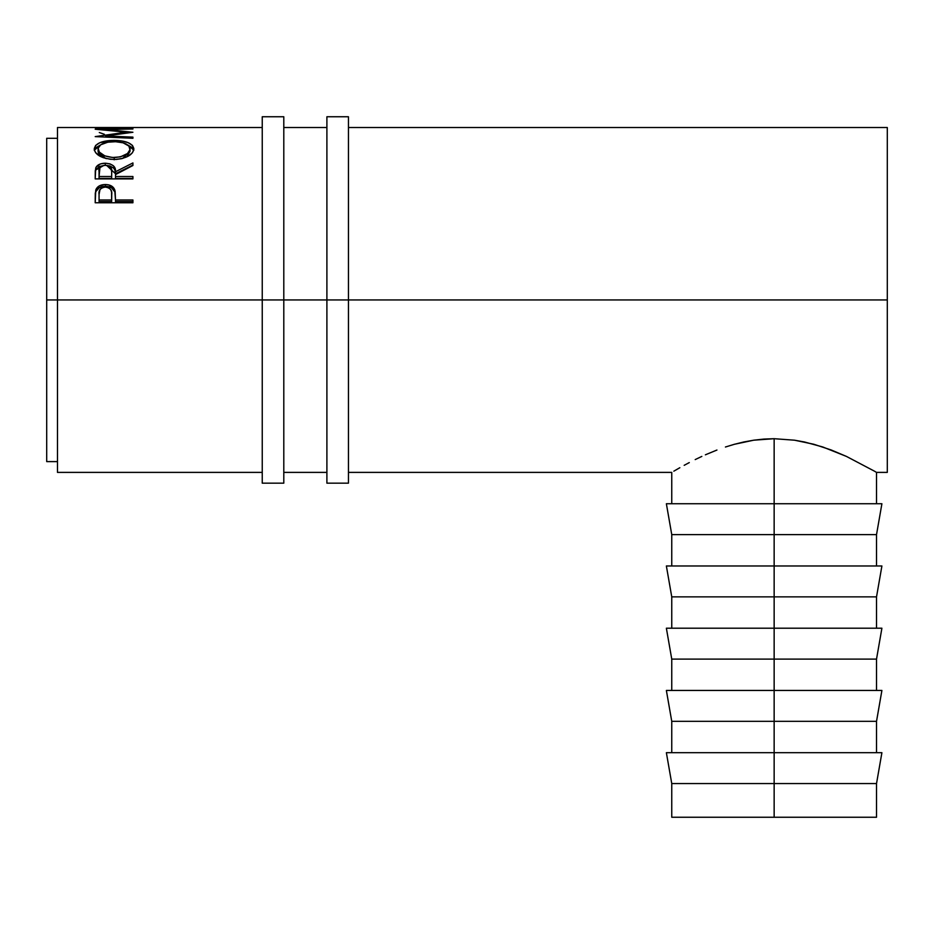 <?xml version="1.0" encoding="UTF-8"?>
<svg xmlns="http://www.w3.org/2000/svg" width="934" height="934" viewBox="0 0 934 934"><rect width="100%" height="100%" fill="white"/><g stroke="black" fill="none" stroke-linecap="round" stroke-linejoin="round"><path stroke-width="1.4" d="M262.244 483.17L262.244 299.954L57.476 299.954L57.476 127.526L57.476 299.954L46.7 299.954L46.7 138.302L46.7 299.954L262.244 299.954L262.244 116.75L262.244 299.954L283.796 299.954L283.796 116.75L283.796 299.954L262.244 299.954L262.244 483.17L283.796 483.17L283.796 299.954L348.452 299.954L348.452 116.75L348.452 299.954L326.9 299.954L326.9 483.17L348.452 483.17L348.452 299.954L887.3 299.954L887.3 127.526L348.452 127.526M283.796 483.17L283.796 299.954L326.9 299.954L326.9 483.17M326.9 116.75L326.9 299.954L326.9 116.75L348.452 116.75M348.452 483.17L348.452 299.954L887.3 299.954L887.3 127.526M881.906 752.687L876.524 783.568L671.756 783.568L774.146 783.568L774.146 721.328L671.756 721.328L774.146 721.328L774.146 659.1L671.756 659.1L774.146 659.1L774.146 596.861L671.756 596.861L774.146 596.861L774.146 534.622L671.756 534.622L774.146 534.622L774.146 438.7L794.589 440.206L813.923 444.292L831.26 450.001L846.426 456.411L874.493 471.191L846.426 456.411L822.842 447.001L804.489 441.98L794.589 440.206L774.146 438.7L774.146 503.741L881.906 503.741L774.146 503.741L774.146 534.622L876.524 534.622L774.146 534.622L774.146 565.981L881.906 565.981L774.146 565.981L774.146 596.861L876.524 596.861L774.146 596.861L774.146 628.208L881.906 628.208L774.146 628.208L774.146 659.1L876.524 659.1L774.146 659.1L774.146 690.448L881.906 690.448L774.146 690.448L774.146 721.328L876.524 721.328L774.146 721.328L774.146 752.687L881.906 752.687L774.146 752.687L774.146 817.25L671.756 817.25L876.524 817.25L876.524 783.568L774.146 783.568L774.146 817.25L876.524 817.25M262.244 127.526L57.476 127.526M129.044 127.806L132.92 127.806L129.044 127.806M129.044 127.713L114.543 127.713M110.667 127.806L114.543 127.806L110.667 127.806M110.667 127.713L99.062 127.713M95.198 127.806L132.92 127.806M132.92 128.588L95.198 129.219L126.148 132.184L95.198 136.609L132.92 138.279L132.92 137.123L105.717 135.979L105.717 137.065L105.717 135.979L132.92 132.266L105.775 129.511L132.92 132.266L105.717 135.979L132.92 137.123L132.92 138.279L95.198 136.609L126.148 132.184L95.198 129.219L132.92 128.588L105.775 129.511L105.775 130.118L105.775 129.511L132.92 128.997M94.322 150L95.595 145.47L99.891 142.68L112.08 140.415L121.689 140.929L128.11 142.657L132.453 145.389L133.877 148.903L132.488 152.721L128.203 156.176L121.817 158.64L116.166 159.434L110.352 159.27L103.16 157.648L95.747 152.861L94.322 150M106.651 165.4L115.501 173.771L115.501 171.763L132.92 162.925L132.92 165.505L115.501 174.6L115.501 176.514L132.92 176.514L132.92 178.896L95.198 178.896L95.28 170.759L96.202 166.964L100.487 163.905L105.285 163.217L109.908 163.847L113.434 165.797L114.859 167.875L115.501 171.763L132.92 162.925L132.92 165.505L115.501 174.6L115.501 176.514L132.92 176.514L132.92 178.896L115.501 178.441L132.92 178.441M132.92 202.76L95.198 202.76L95.758 189.987C97.218 186.426 100.393 184.605 105.308 184.523C110.34 184.593 113.528 186.485 114.882 190.221L114.882 191.937L111.52 187.769L105.308 186.333L105.308 184.523L105.308 186.333L99.226 187.711L95.758 191.715L95.758 189.987L95.198 198.358L95.758 191.715C97.218 188.189 100.393 186.403 105.308 186.333C110.375 186.403 113.563 188.271 114.882 191.937L115.501 199.981L132.92 199.981L132.92 202.76L95.198 202.76L95.291 193.245L96.272 188.808L99.226 185.936L104.503 184.547L108.589 184.85L113.668 187.874L115.115 191.166L115.501 199.981L132.92 199.981L132.92 202.76L132.92 201.546L115.501 201.546L132.92 201.546M673.834 471.168L679.847 467.712L673.834 471.168M684.178 465.319L689.292 462.587L684.178 465.319M695.2 459.586L701.831 456.411L695.2 459.586M705.38 454.811L716.938 450.036L705.38 454.811M725.426 447.012L734.381 444.292L725.426 447.012M743.838 441.969L734.381 444.292L753.726 440.194L743.838 441.969M763.825 439.085L753.726 440.194L774.146 438.7L763.825 439.085M57.476 472.394L57.476 299.954L57.476 472.394L262.244 472.394M887.3 472.394L887.3 299.954L887.3 472.394L876.524 472.394L874.493 471.191M46.7 461.606L46.7 299.954L46.7 461.606L57.476 461.606M99.284 132.511L104.386 134.309M126.148 132.184L126.148 133.095L126.148 132.184M132.92 137.123L132.92 138.279M114.041 140.38L114.041 141.699L114.041 140.38C101.806 140.579 95.198 143.462 94.229 149.055C95.443 155.207 102.11 158.687 114.217 159.48C126.3 158.593 132.85 155.067 133.877 148.903C132.791 143.416 126.172 140.579 114.041 140.38M133.796 150.351L132.453 147.794L127.713 144.957L133.749 150.105M94.369 150.199L100.615 144.863L95.595 147.887L94.311 150.479M106.348 158.663L99.308 154.39L98.175 152.09L98.093 148.973C98.887 144.385 104.199 141.956 114.03 141.699C123.953 141.933 129.277 144.361 130.013 148.973C129.242 153.958 123.977 156.819 114.205 157.542L114.205 159.772L114.205 157.542C104.351 156.854 98.981 154.005 98.093 148.973L98.093 151.331L105.367 158.336M125.506 157.122L122.634 158.43L130.013 151.331L127.433 155.838M130.013 151.331L130.013 148.973L130.013 151.331M106.476 165.388L109.908 165.972L113.434 167.898L114.859 169.941L115.501 173.771L132.92 165.061L115.501 173.771L115.501 171.763C116.003 166.672 112.594 163.812 105.285 163.217L105.285 165.353L105.285 163.217C100.242 163.322 97.054 164.909 95.712 167.98L95.198 178.896L132.92 178.896M104.456 165.365L99.109 166.591L95.712 170.046L103.966 165.388M115.501 176.514L115.501 178.441L115.501 176.514M111.636 178.441L99.062 178.441L111.636 178.441L111.695 173.794L111.636 178.441M105.273 165.306C110.247 166.007 112.384 168.167 111.695 171.786L111.636 176.514L99.062 176.514L99.062 178.441L99.062 176.514L111.636 176.514L111.695 171.786L110.702 167.455L108.484 165.878L105.273 165.306L102.145 165.878L99.973 167.431L99.062 176.514L99.062 171.681C98.35 168.108 100.428 165.983 105.273 165.306M114.882 191.937L115.501 199.397L114.882 191.937M115.501 199.981L115.501 201.546L115.501 199.981M111.636 201.546L99.062 201.546L111.636 201.546L111.718 196.327L111.636 201.546M111.718 194.681L111.636 199.981L111.566 192.065L110.726 189.579L108.507 187.722L105.332 187.057L102.238 187.711L100.02 189.485L99.062 194.447C98.409 190.291 100.487 187.839 105.332 187.057C110.259 187.874 112.384 190.408 111.718 194.681L111.718 196.28M111.636 199.981L99.062 199.981L99.062 201.546L99.062 199.981L111.636 199.981M99.062 194.447L99.062 199.981L99.062 194.447M112.617 157.507L120.381 156.865L127.468 153.526L129.954 149.744L128.88 146.043L123.09 142.809L115.629 141.723L107.807 142.19L100.709 144.793L98.163 148.202L99.308 152.079L104.806 155.873L112.617 157.507M666.374 503.741L774.146 503.741L666.374 503.741L671.756 534.622L671.756 565.981M666.374 565.981L774.146 565.981L666.374 565.981L671.756 596.861L671.756 628.208M666.374 628.208L774.146 628.208L666.374 628.208L671.756 659.1L671.756 690.448M666.374 690.448L774.146 690.448L666.374 690.448L671.756 721.328L671.756 752.687M666.374 752.687L774.146 752.687L666.374 752.687L671.756 783.568L671.756 817.25M262.244 116.75L283.796 116.75M876.524 752.687L876.524 721.328L881.906 690.448M876.524 690.448L876.524 659.1L881.906 628.208M876.524 628.208L876.524 596.861L881.906 565.981M876.524 565.981L876.524 534.622L881.906 503.741M46.7 138.302L57.476 138.302M326.9 127.526L283.796 127.526M876.524 503.741L876.524 472.394M671.756 503.741L671.756 472.394L348.452 472.394M283.796 472.394L326.9 472.394M111.695 171.774L111.695 173.782"/></g></svg>
